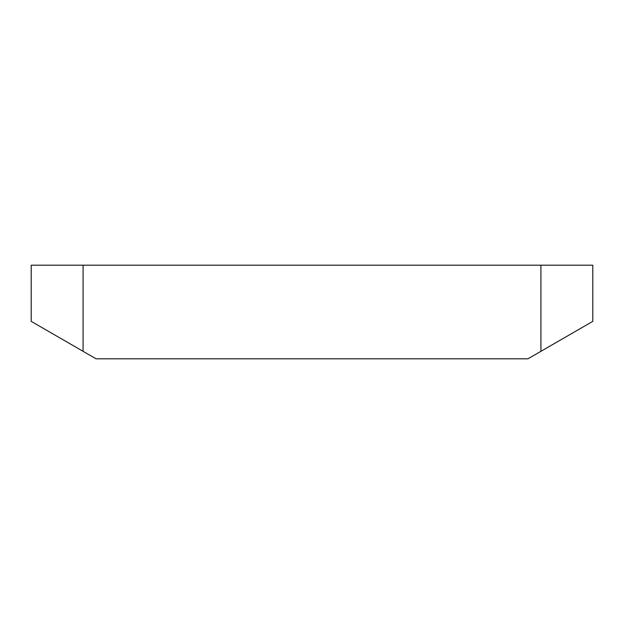 <?xml version="1.0" encoding="UTF-8"?>
<svg xmlns="http://www.w3.org/2000/svg" width="624" height="624" viewBox="0 0 624 624"><rect width="100%" height="100%" fill="white"/><g stroke="black" fill="none" stroke-linecap="round" stroke-linejoin="round"><path stroke-width="0.94" d="M83.078 351.312L31.2 321.36L31.2 265.2L592.8 265.2L592.8 321.36L527.951 358.8L96.049 358.8L83.078 351.312L83.078 265.2M540.922 351.312L540.922 265.2"/></g></svg>
